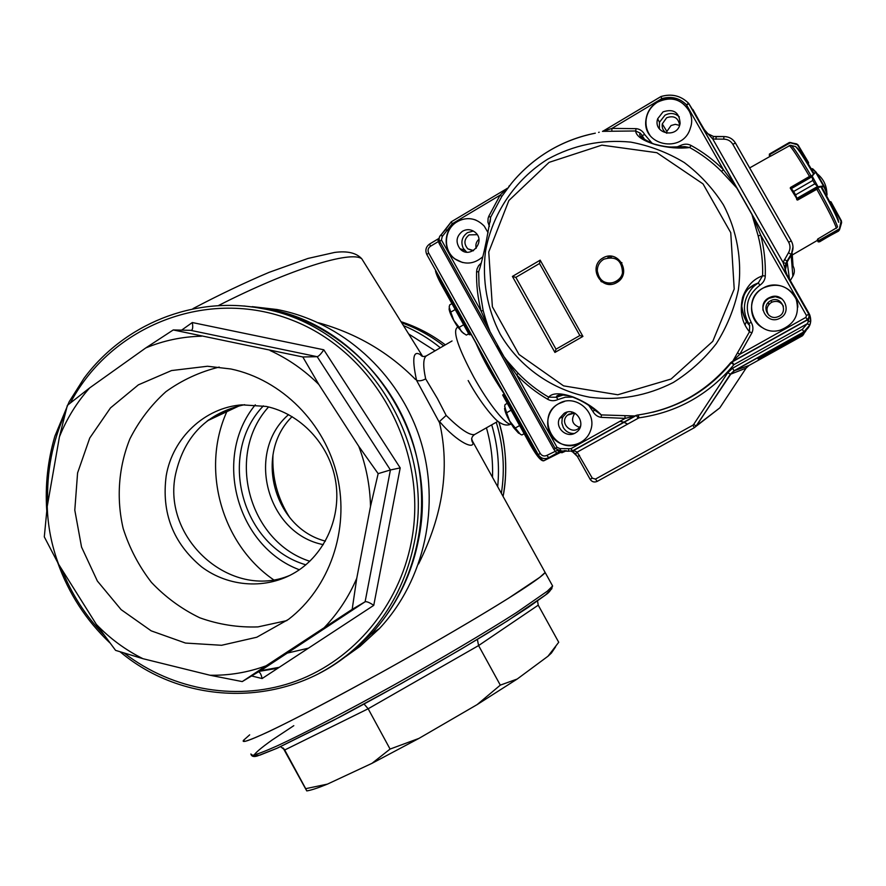 <?xml version="1.0" encoding="UTF-8"?>
<svg xmlns="http://www.w3.org/2000/svg" width="886" height="886" viewBox="0 0 886 886"><rect width="100%" height="100%" fill="white"/><g stroke="black" fill="none" stroke-linecap="round" stroke-linejoin="round"><path stroke-width="1.33" d="M501.365 493.347C505.098 469.347 503.403 445.658 496.26 422.268C503.403 445.658 505.098 469.347 501.365 493.347M443.676 345.828C430.817 335.838 416.83 328.174 401.712 322.825C416.83 328.174 430.817 335.838 443.676 345.828M268.569 406.962C225.277 454.496 248.534 541.689 309.79 561.27M288.559 414.615C245.09 452.126 266.896 533.837 323.301 544.635M272.966 454.817C271.936 477.51 277.528 498.43 289.733 517.579M226.661 412.045C200.845 469.569 221.589 543.96 273.486 579.71M299.357 569.764C236.329 546.153 212.485 456.733 255.312 404.824M263.386 405.866C216.893 454.164 241.424 546.175 305.847 564.814M292.114 416.619C253.894 453.82 273.685 527.967 325.383 541.113M520.625 590.508C535.354 580.917 543.528 574.914 545.145 572.489L544.491 571.315L545.145 572.489L539.773 577.34L508.686 598.128C478.418 617.044 432.789 643.768 385.609 670.093C338.541 696.23 295.348 718.945 269.111 731.448C257.416 736.864 249.387 740.164 245.012 741.36L243.506 740.319C239.109 746.4 279.212 727.849 344.311 692.73C409.266 657.711 485.462 613.411 520.625 590.508M249.675 734.848L243.506 740.319M327.432 784.121C317.841 788.031 310.953 790.29 306.755 790.91L305.703 788.673L327.432 784.121L372.009 763.322L390.073 749.069L418.945 738.403L477.111 704.625L500.313 685.133L517.247 679.008L547.969 656.249L558.723 642.272L538.234 605.171L478.584 645.573L500.313 685.133M283.044 747.884L306.755 790.91M555.611 646.824L551.369 653.104L547.969 656.249M517.247 679.008L477.111 704.625M418.945 738.403L372.009 763.322M537.525 600.974L538.234 605.171M477.377 639.437L478.584 645.573L368.155 708.767L284.794 749.955L280.574 746.665M390.073 749.069L368.155 708.767L364.091 704.06M284.218 749.08L305.703 788.673M243.894 305.958L266.442 308.749C365.962 324.797 440.84 437.44 418.347 540.571C411.026 576.819 395.211 608.04 370.902 634.265L355.541 648.829L338.673 661.41L355.541 648.829L370.902 634.265C417.129 584.993 433.907 508.077 412.234 440.641C390.471 373.216 332.25 321.175 266.442 308.749L243.894 305.958M279.256 667.302L259.997 670.813M290.176 575.247C230.869 600.797 161.33 538.289 175.649 473.833C184.454 435.69 207.446 412.643 244.625 404.68M210.015 675.243C229.252 675.586 247.947 672.441 266.088 665.807L242.232 681.589L210.015 675.243L142.956 658.697L115.579 650.368L96.341 624.386L58.609 564.271L44.3 536.861L47.224 506.493L59.428 436.853L67.369 405.345L89.707 387.88L145.758 347.943L173.246 329.946L302.813 356.969L318.871 384.524L358.775 446.322L378.156 473.645L370.514 506.404L356.759 578.27L352.174 609.346L266.088 665.807M324.298 627.565C337.954 613.289 348.774 596.854 356.759 578.27M370.514 506.404C370.038 485.727 366.117 465.704 358.775 446.322M318.871 384.524C304.43 370.149 288.16 358.819 270.064 350.524M201.465 336.215C182.084 336.669 163.511 340.578 145.758 347.943M89.707 387.88C76.827 402.322 66.727 418.646 59.428 436.853M47.224 506.493C47.844 526.362 51.643 545.621 58.609 564.271M96.341 624.386C110.008 638.584 125.546 650.025 142.956 658.697M230.936 368.997C281.715 379.695 325.107 423.165 337.378 476.568C349.66 529.983 329.581 587.839 288.515 619.369L256.796 637.233L221.589 645.285L185.506 643.059L151.207 630.854L121.127 609.646L97.36 581.028L81.545 547.061L74.801 510.17L77.58 472.936L89.752 438.016L110.495 407.903L138.404 384.834L171.53 370.558L207.49 366.25L230.936 368.997M181.575 330.179L192.306 322.537L323.789 349.793C320.998 353.957 318.794 356.25 317.188 356.693L302.813 356.969M262.112 678.543C261.248 674.6 260.107 672.396 258.712 671.931L365.11 601.771L390.416 469.968L400.206 467.908L373.748 605.36L262.112 678.543L251.591 675.963M192.306 322.537C193.026 326.746 192.783 329.348 191.575 330.345L173.246 329.946M352.174 609.346L365.176 601.738C366.848 601.406 369.706 602.613 373.748 605.36M258.114 672.053L242.232 681.589M191.121 330.445L317.188 356.693L390.416 469.968L378.156 473.645M166.214 475.749C172.593 437.917 204.766 407.482 242.044 404.847L266.287 406.441C300.531 413.751 329.105 444.019 335.462 480.123C341.874 516.217 325.35 554.06 295.647 572.168C266.907 589.722 228.876 587.385 201.609 566.885C173.113 543.184 161.318 512.806 166.214 475.749M286.92 620.588L257.981 626.9C238.057 627.587 218.643 624.552 199.738 617.775C181.597 608.992 165.494 597.197 151.428 582.379C138.903 566.154 129.489 548.212 123.198 528.577C116.188 498.464 118.502 467.166 129.888 438.913C139.036 420.828 151.03 405.09 165.892 391.701C182.084 380.039 199.871 371.832 219.23 367.081M207.235 420.894L239.862 405.566M259.864 670.901L278.702 667.667M571.858 413.84L571.404 413.197M560.561 452.436L561.957 452.735L566.442 450.741M542.354 460.266C540.161 460.067 536.329 455.238 530.869 445.78L502.661 395.012L503.492 394.458L531.7 445.27C537.437 455.205 541.501 460.366 543.882 460.753L561.403 451.971M470.809 333.568L469.17 334.664L471.297 334.753L504.223 394.048M452.048 340.966L426.764 355.64C423.165 357.601 422.799 365.342 425.657 378.865L437.352 398.423L446.156 415.423C460.089 429.145 469.558 435.524 474.542 434.561L475.04 434.273M471.585 438.636L472.493 441.15C476.159 450.908 457.508 442.801 439.511 421.492L439.6 422.844L416.564 380.338C411.403 356.537 413.43 348.552 422.633 356.394L420.684 354.987C421.725 356.593 423.574 356.903 426.21 355.939M446.156 415.423L439.511 421.492M425.657 378.865C422.19 380.781 419.156 381.268 416.564 380.338M345.429 656.747L360.026 646.359L379.43 628.539C424.793 580.219 441.25 504.843 420.019 438.769C398.689 372.707 341.597 321.707 277.019 309.513L252.211 306.645M238.744 405.821L208.276 420.097M415.512 379.485C388.755 352.296 356.416 333.391 318.484 322.77M565.722 450.631L561.957 452.735M504.411 393.938L503.492 394.458M308.439 648.175L286.787 653.215M418.557 563.972C442.978 515.087 449.988 468.052 439.6 422.844M497.688 486.68C499.737 465.737 497.744 445.115 491.719 424.837M440.342 347.755C429.001 338.563 416.697 331.165 403.429 325.572M492.483 477.277C493.125 460.498 491.099 444.019 486.425 427.827M435.092 350.801L408.634 333.933M259.188 671.344L277.805 668.254M511.111 410.218L506.604 412.776L509.694 421.094L520.337 434.273L521.898 434.971L524.147 433.708M515.109 428.104L519.628 425.557M506.604 412.776L504.677 406.32L505.042 404.592L507.279 403.329M518.664 433.287L513.548 427.573C508.099 419.178 505.098 412.798 504.555 408.435M465.615 334.675L466.446 335.074L468.672 333.778M465.626 334.675L461.429 331.597L459.192 327.344L463.655 324.752M459.192 327.344L453.82 320.411L450.752 312.127L455.205 309.524M450.752 312.127L449.158 307.088L449.711 304.917L451.926 303.621M463.522 333.446L457.73 326.978C452.491 318.927 449.601 312.869 449.047 308.804M574.848 413.197C570.684 419.798 572.234 424.516 579.51 427.362M580.607 425.812L580.286 426.343C573.63 436.975 557.981 423.098 567.572 415.091L568.978 414.105L575.069 413.253M783.39 306.168C780.699 301.727 776.878 300.398 771.916 302.17L771.352 302.458C766.645 305.903 765.748 310.111 768.66 315.062M770.399 300.875L770.975 300.575C781.751 295.06 789.216 313.168 777.664 316.834C767.874 320.776 760.985 305.637 770.399 300.875M679.573 125.413L675.331 124.317L671.045 125.524L666.87 131.449L666.715 133.21M666.837 133.265C663.249 131.217 661.72 128.093 662.274 123.918L666.604 117.783C673.858 115.202 678.211 117.65 679.673 125.125M478.883 239.331C476.203 241.778 475.317 244.78 476.214 248.301M473.113 250.838L467.819 248.855C463.588 243.805 464.02 239.142 469.115 234.879L477.2 234.679M802.926 334.576L760.022 358.376L803.835 333.956L802.55 335.716L748.98 365.475L746.101 368.133L730.784 374.125L734.494 370.691L803.702 332.217L809.848 325.084M803.137 333.911L758.062 358.93L802.96 334.465M804.089 333.269L803.403 333.125M790.279 280.563L792.859 276.277C794.775 272.844 794.831 269.41 793.036 265.977L792.162 253.252M696.318 426.133L719.786 407.892L746.101 368.133M549.752 457.132L560.827 450.985M569.543 395.931L569.299 395.854C560.417 394.348 556.131 394.813 556.441 397.26L557.97 399.542C554.271 401.17 550.859 401.081 547.725 399.298L548.667 397.161C552.432 392.697 560.76 392.708 573.652 397.183C585.037 401.823 594.262 407.737 601.317 414.914L634.919 415.966L625.184 418.369L570.905 448.704L572.533 450.841L573.641 450.476L572.19 451.018L573.929 450.631M730.784 374.125L695.588 426.764M809.527 314.397L810.779 320.954L810.037 324.531M785.306 270.219L787.156 261.946L791.165 255.279L793.003 246.917M692.686 109.654L691.501 108.125M598.914 276.742L597.286 271.038C597.264 265.911 599.412 261.979 603.743 259.221C615.692 255.722 621.939 260.207 622.504 272.689C620.787 284.041 603.997 286.887 598.914 276.742M619.657 261.824L621.972 262.765M627.498 424.051L624.187 422.257M623.91 422.146L620.045 421.249M619.934 421.304L623.799 422.212M624.065 422.323L627.377 424.117M466.667 252.133L463.3 248.39C460.521 242.011 461.927 236.75 467.52 232.63L473.357 231.047M574.239 433.464C569.465 433.631 565.811 431.659 563.286 427.561L561.868 423.087L562.123 419.178L562.898 416.952L567.184 412.112M659.394 128.891L659.461 122.279L664.987 115.191C670.259 112.489 675.043 113.065 679.34 116.908M762.968 310.211C762.558 305.05 764.585 301.074 769.037 298.283L775.35 296.699L781.906 298.815M462.536 231.213C466.778 228.953 470.843 229.208 474.73 231.966C487.134 241.158 469.835 260.429 459.845 248.601C455.404 242 456.301 236.208 462.536 231.213M564.194 413.275C575.966 405.965 587.783 425.324 575.933 432.545C567.14 439.035 554.459 427.916 559.587 418.247L564.194 413.275M663.06 111.846C673.626 108.48 679.318 112.289 680.116 123.287C678.045 139.124 652.65 133.974 657.667 118.768L663.06 111.846M768.793 297.884L771.197 296.854C784.176 292.28 792.416 312.326 779.968 318.196C767.021 325.638 755.514 304.718 768.793 297.884M462.459 262.5L455.116 258.978C442.668 250.384 443.864 229.097 457.242 221.721C463.256 218.321 469.48 217.768 475.915 220.093M482.837 256.73C473.932 264.36 464.596 265.091 454.85 258.911C442.391 250.306 443.587 228.998 456.977 221.622C467.155 216.494 476.247 217.978 484.232 226.107L488.12 232.774M578.58 443.62C554.259 455.315 534.834 415.922 558.822 403.651L564.603 401.391M558.634 403.695L558.889 403.551C575.645 393.284 598.039 412.754 590.364 431.017C585.424 445.115 566.309 449.977 555.212 440.065C543.816 430.507 545.654 410.783 558.634 403.695M649.914 135.248C646.691 130.452 645.44 125.136 646.171 119.3C647.367 111.902 651.166 106.176 657.556 102.145C671.134 95.943 681.766 99.055 689.463 111.503M657.434 101.956C674.346 90.76 697.47 108.989 690.371 128.038C683.095 154.319 641.154 145.714 646.049 119.123C647.245 111.702 651.044 105.988 657.434 101.956M763.067 328.03C747.684 320.322 747.695 296.157 763.112 288.105L763.2 288.061C777.554 279.201 798.109 290.497 797.821 307.198M763.178 288.005C777.565 282.08 788.551 285.779 796.149 299.103C800.058 313.932 794.786 324.265 780.344 330.101C755.271 337.965 739.732 300.044 763.079 288.061L763.178 288.005M599.202 132.213L598.615 132.391M595.292 133.188C578.835 136.411 563.407 142.314 549.01 150.908C534.668 159.546 522.175 170.334 511.565 183.236L501.819 196.393L490.656 217.214L486.303 241.191C483.512 254.758 480.965 264.936 478.673 271.747L476.579 271.803L477.011 269.012L478.606 265.7L481.308 262.987M480.134 267.262L478.673 271.747L479.049 285.713L483.136 310.443C488.219 328.728 489.615 329.714 489.892 331.386L504.245 357.147C505.673 358.276 502.329 355.873 518.144 373.25C527.203 382.619 537.381 390.593 548.667 397.161L556.441 397.26L563.762 394.813M634.919 415.966L637.078 415.113C674.711 409.786 705.943 392.276 730.762 362.573L732.135 361.964L733.918 364.667L730.762 362.573M751.915 332.87L749.467 331.785C741.77 322.482 739.5 310.986 742.656 297.319C746.743 286.178 753.388 279.012 762.602 275.823L758.327 282.878L753.886 284.816C750.309 287.097 742.656 290.874 741.803 306.29C743.11 314.785 745.425 320.577 748.759 323.667L751.162 322.271C753.2 325.915 753.454 329.448 751.915 332.87L739.81 354.311C734.848 358.896 732.899 361.023 733.962 360.691L731.592 361.92M732.667 361.377L749.467 331.785L749.656 325.55C745.325 321.264 742.667 314.718 741.704 305.903C745.126 286.986 746.411 291.405 753.886 284.816L754.562 285.713L758.327 282.878L759.856 285.237C763.322 282.789 765.139 279.688 765.282 275.945L762.602 275.823C762.99 262.267 761.506 248.933 758.15 235.831L751.959 214.545L736.897 188.098L721.481 171.397L723.452 169.747L736.144 186.569L752.247 214.844L760.764 235.277C764.175 248.601 765.681 262.156 765.282 275.945M681.179 146.987L680.459 145.525C684.291 143.742 687.835 143.731 691.091 145.47L689.662 147.53C679.329 148.793 668.088 147.862 655.95 144.728C642.97 140.796 636.192 136.211 635.627 130.973L636.137 128.647C639.792 129.013 642.649 130.995 644.698 134.561L642.106 135.536L640.401 133.232L642.073 135.514C641.132 137.064 643.646 139.379 649.604 142.469M684.346 146.666L671.189 147.032C666.859 146.943 661.078 145.935 653.846 143.997C642.284 138.858 637.809 135.27 640.401 133.232L635.627 130.973L602.779 131.338L611.938 128.404L661.798 98.634C671.311 95.921 679.54 97.981 686.462 104.781L688.588 103.263C680.825 95.655 671.599 93.429 660.956 96.574L603.499 130.862M557.128 450.442L546.884 455.393L548.7 457.708L556.751 453.211L548.7 457.708C544.392 459.568 540.903 458.56 538.212 454.662L538.234 454.662C540.925 458.549 544.414 459.568 548.7 457.708L559.93 451.439L556.751 453.211L553.872 449.379L555.234 448.615M727.76 372.674L730.341 374.224L734.106 370.747L730.341 374.224L696.263 425.933L730.363 374.213L734.106 370.747L803.801 331.918L802.351 329.315L732.534 368.244L727.76 372.674L693.649 424.472L696.263 425.933L730.618 373.97L696.739 425.38L694.613 427.528M809.749 314.94C812.097 322.028 810.114 327.687 803.801 331.918L734.084 370.747L803.801 331.907L809.915 324.863L807.135 323.811L808.353 321.729L810.779 320.954M785.982 272.722C784.575 268.724 784.93 264.859 787.056 261.115L786.834 261.503M688.666 103.341L736.144 186.569M573.641 450.476L636.314 415.479L573.641 450.476L577.185 452.126L575.501 453.92L572.611 451.805M560.65 451.029L556.751 453.211M785.915 263.496L785.151 269.211L786.79 274.394L783.069 262.4L785.915 263.496L786.978 261.536M704.403 129.721L708.147 134.007L713.507 136.466L712.787 139.013L704.104 129.699L692.885 109.499M752.247 214.844L809.217 314.32L808.353 321.729L807.379 319.946L809.339 317.498L808.996 314.419L688.588 103.263C680.802 95.633 671.577 93.395 660.945 96.541L661.798 98.634M602.724 131.316L603.3 131.017M506.46 188.873L451.251 221.821L452.259 223.748L500.092 195.186L507.213 188.308M445.569 229.585L441.306 234.557C439.079 236.429 438.559 238.699 439.733 241.38C438.526 238.965 439.035 236.717 441.261 234.624M440.552 242.853L439.268 243.716L438.426 241.524L439.345 240.46M437.551 239.32L429.632 244.004L430.441 246.286L438.426 241.524L437.662 239.253M568.336 451.207L560.971 450.952L555.123 448.416L504.854 358.221M556.973 450.453L559.686 451.528L560.639 451.029M572.511 451.782L577.45 456.545L590.142 479.326L592.28 478.163L577.185 452.126L638.917 417.849C677.059 412.466 708.734 394.735 733.918 364.667L807.135 323.811L802.351 329.315M571.758 451.195L574.327 451.085L572.19 451.616M633.822 416.619L572.533 450.841L568.391 451.229L572.544 450.841L633.789 416.63M489.393 226.451L487.931 222.131L488.097 218.388L488.751 216.361L490.656 217.214L490.135 222.087M594.838 410.229L601.317 414.914L601.24 417.361C597.629 416.874 594.827 414.847 592.812 411.292L594.827 410.207C588.415 404.337 579.898 399.542 569.299 395.854M451.24 221.821L506.504 188.84M488.751 216.361L500.092 195.186L501.819 196.393M489.903 331.419L481.109 311.13L441.45 239.984L442.225 236.529L452.259 223.748M483.136 310.443L481.109 311.13C477.809 298.25 476.303 285.148 476.579 271.803M570.905 448.704L559.941 448.582L557.006 447.308L516.693 374.977L518.144 373.25M547.725 399.298C536.24 392.62 525.907 384.513 516.693 374.977L504.643 357.866M624.863 415.899L625.184 418.369L601.24 417.361M611.838 130.729L611.938 128.404L636.137 128.647M684.789 146.633L689.662 147.53C701.38 153.965 711.99 161.916 721.481 171.397M733.996 360.668L807.235 319.768L805.906 317.365L739.81 354.311L737.573 352.872M758.15 235.831L760.764 235.277L806.448 315.516L808.84 314.22L809.295 316.867L807.379 319.946L732.135 361.964L807.379 319.946C809.738 317.454 810.269 315.615 808.996 314.419L689.917 105.312L704.37 129.688L707.704 133.664L713.551 136.477L716.132 136.699M752.435 287.784C743.177 299.047 741.947 311.008 748.77 323.656L749.656 325.539L748.781 323.656C741.936 310.997 743.166 299.047 752.435 287.784L754.562 285.713M751.959 214.545L752.447 215.22L751.959 214.545M751.937 214.301L736.798 187.843M737.152 188.341L688.987 103.795L686.495 104.836L723.452 169.747C713.795 160.1 703.008 152.015 691.091 145.47M509.45 185.695L508.907 186.293M497.423 345.795L504.466 357.579M441.45 239.984L439.777 241.457L490.002 331.63M582.922 336.414L554.924 352.44L512.407 276.421L540.172 260.163L582.922 336.414L579.865 335.528L556.02 349.184L515.84 277.351L539.496 263.507L579.865 335.528M554.924 352.44L556.02 349.184M540.172 260.163L539.496 263.507M512.407 276.421L515.84 277.351M806.061 330.567L803.746 333.812M817.401 240.383L817.789 239.131M790.445 187.577L797.533 200.003M749.645 167.93L770.488 156.146M808.276 164.032L807.977 162.459L807.478 162.747M789.337 142.491L790.246 142.779L789.337 142.491L769.402 154.064L770.532 156.235L790.179 145.359M769.358 155.67L769.402 154.064M789.382 142.469L796.58 143.875L798.02 144.894L790.246 142.779L769.613 154.651M797.544 144.983L808.564 162.559L808.309 164.087M790.423 142.491L796.403 144.163M810.302 175.96L790.401 187.522L793.646 191.465L812.85 180.434L811.797 175.86L815.53 172.05L812.097 168.672L811.354 169.104L812.739 168.838M826.716 194.51L826.018 194.92M811.797 175.86L812.861 180.456L814.777 183.812L818.531 187.245L814.788 183.834L795.573 194.854L797.566 200.081L817.634 188.807M812.85 180.434L793.657 191.487L790.257 188.231M796.868 199.826L795.573 194.831L814.788 183.834M815.53 172.05L823.936 186.769L818.531 187.245L797.278 199.428L790.478 188.485M812.13 176.657L790.999 188.807M790.677 187.832L811.897 175.638L818.254 187.167M815.242 172.56L812.429 175.838M796.558 198.553L817.712 186.425M818.609 186.658L823.327 185.971L823.249 186.569M837.082 227.514L817.734 239.043L818.62 240.649L839.407 228.876L841.069 221.168L830.581 202.03L829.473 201.41L830.99 201.831L841.401 220.847L839.784 228.909L838.455 230.925L839.784 228.92L841.6 222.674L841.401 220.847M818.664 240.726L819.727 241.535L818.155 240.837L818.022 241.612L819.55 241.845L839.407 230.05M839.452 229.773L818.742 241.38M841.069 221.168L830.581 202.03M817.324 240.427L818.022 241.634M401.015 321.696C416.974 326.845 431.748 334.565 445.326 344.864C431.759 334.565 416.985 326.834 401.004 321.696M498.818 421.891C506.271 446.489 507.689 471.33 503.071 496.415C507.224 476.878 506.87 446.09 498.851 421.913M551.923 588.625L545.344 595.137L528.211 607.408L501.077 624.907C457.409 652.052 393.473 688.621 339.947 716.962L276.875 748.327L259.853 755.16L253.728 755.714C254.924 753.122 261.027 747.906 272.046 740.065L293.798 725.678M551.823 584.55L552.609 585.978L547.393 591.139L516.604 612.492C486.514 631.773 440.984 658.73 393.794 685.1C346.703 711.259 303.377 733.785 276.953 745.979C265.169 751.228 257.029 754.34 252.543 755.337L250.871 753.997C251.569 756.522 253.839 757.142 257.66 755.869L277.462 748.072L333.025 720.595L401.081 683.671L460.853 649.294L507.456 620.898L545.71 594.838C548.943 592.767 551.247 589.81 552.609 585.978L472.493 441.15M323.789 349.793L400.206 467.908M124.284 653.126C173.18 690.87 239.408 702.089 296.788 680.836C354.046 659.372 398.789 606.057 411.259 542.376C429.422 451.306 375.542 352.063 291.682 319.99C208.022 287.164 111.271 325.228 70.337 402.964M65.265 413.197C52.352 441.715 46.515 471.839 47.744 503.558M61.632 569.1C71.467 593.897 85.554 615.814 103.883 634.863M319.06 673.449C336.68 664.123 352.462 652.074 366.383 637.3C390.925 610.808 406.895 579.256 414.283 542.631C436.997 438.415 361.333 324.542 260.827 308.339L277.019 309.513M530.869 445.78L532.674 444.717M543.705 460.831L553.163 455.592M441.206 284.306L469.159 334.642L441.206 284.306L441.981 283.675L469.957 334.066M436.743 272.345L441.981 283.675L442.779 283.199M441.195 284.262C437.54 277.528 435.702 272.921 435.679 270.451M218.72 305.426C289.855 269.089 351.399 250.284 361.82 258.845L364.401 262.987M457.896 327.222L456.899 327.798C452.868 331.94 458.427 348.253 473.578 376.76C488.419 403.772 506.659 426.376 511.255 424.017C507.855 425.679 504.2 425.302 500.291 422.888C496.791 422.057 481.386 404.747 468.173 380.548M503.846 393.373C492.561 376.683 483.235 359.893 475.871 343.004M791.165 255.279L792.859 276.277M787.156 261.946L789.459 279.112M803.702 332.217L803.181 333.778M734.494 370.691L748.98 365.475M696.905 425.402L719.786 407.892M550.428 456.799L564.615 450.553M607.774 257.715L609.413 256.032M600.929 281.394L600.852 279.334M609.878 257.494L611.384 256.087M612.148 256.176L610.698 257.505M601.439 279.91L601.528 281.848M746.688 320.832L745.082 324.83M549.087 162.359L601.86 145.138L656.88 152.702L703.041 183.923L730.751 232.686L734.206 289.024L712.776 341.343L671.079 379.031L617.775 394.768L563.574 385.864L518.963 354.433L492.372 306.766L488.751 251.989L508.863 200.535L549.087 162.359M673.294 382.486C646.758 396.009 618.937 400.926 589.855 397.238C552.255 390.161 519.384 366.882 500.158 334.1C486.979 308.195 482.073 280.685 485.462 251.58C492.129 213.803 514.855 179.814 547.603 159.236C573.552 144.994 601.262 139.279 630.754 142.114C649.803 145.703 667.645 152.525 684.291 162.559C699.84 174.265 712.876 188.364 723.408 204.843C737.074 230.825 742.302 260.429 738.392 289.744C734.173 309.026 726.808 327 716.287 343.668C704.171 359.162 689.84 372.109 673.294 382.486M602.901 257.948C618.45 248.722 632.526 273.663 616.778 282.579C601.206 291.715 587.252 266.874 602.901 257.948M451.207 221.91L445.536 229.54L447.308 230.515M538.212 454.662L540.238 453.466L428.647 253.008L426.853 254.581L538.223 454.64M694.414 427.639L696.263 425.933L694.425 427.639L597.197 481.386L694.425 427.639L692.808 425.236L595.458 479.093L597.197 481.386C594.329 482.615 591.97 481.929 590.165 479.326M809.084 313.544L786.79 274.394L809.483 314.353L810.756 321.053L809.915 324.863L803.801 331.907M786.768 274.383C784.243 270.208 785.107 267.096 785.904 263.485L791.087 254.371L788.496 252.731L783.069 262.4L712.787 139.013L723.762 139.157C727.727 139.235 730.74 140.94 732.8 144.263L788.662 242.221C790.489 245.721 790.434 249.221 788.496 252.731M732.8 144.263L735.469 143.078C732.822 138.814 728.979 136.643 723.917 136.555L723.917 136.555C729.001 136.666 732.855 138.836 735.502 143.089L791.287 240.914C793.635 245.4 793.568 249.874 791.087 254.371M713.529 136.455L723.917 136.555L716.154 136.677L715.988 139.279M692.575 109.465L704.104 129.699M451.218 221.843L441.306 234.557L442.225 236.529M428.647 253.008C427.473 250.284 428.06 248.047 430.441 246.286M546.884 455.393C544.17 456.578 541.955 455.936 540.238 453.466M557.006 447.308L555.123 448.427L560.971 450.952L559.941 448.582M568.823 448.903L568.369 451.229L560.971 450.952M575.501 453.92L577.439 456.556L579.555 455.349M734.084 370.747L732.534 368.244M786.535 274.472L808.852 313.655M791.298 240.914L791.276 240.914C793.612 245.378 793.557 249.863 791.076 254.36L787.045 261.093L784.453 259.476M735.469 143.078L791.276 240.914L788.662 242.221M723.917 136.555L723.762 139.157M557.97 399.542L565.357 397.194L573.131 397.127M588.991 405.688L592.812 411.292M680.459 145.525L676.594 147.165M652.251 143.477L644.698 134.561M751.162 322.271C743.985 307.752 746.887 295.403 759.856 285.237M805.906 317.365L806.448 315.516M439.268 243.716L553.872 449.379M638.164 418.103L636.325 415.479L637.134 415.113L635.34 415.7M595.458 479.093L592.28 478.163M693.649 424.472L692.808 425.236M645.041 140.132L642.073 135.514L645.074 140.143M752.967 216.106L808.818 314.231L809.283 316.856L807.235 319.768L733.962 360.691M653.281 412.079C684.501 404.293 710.528 387.802 731.349 362.629L732.135 361.964L731.36 362.629C710.35 388.024 684.081 404.559 652.55 412.256M638.917 417.849L638.308 414.958M803.724 333.767L805.983 330.622L803.724 333.778M838.677 222.297C836.86 216.849 831.168 205.463 821.61 188.142M813.182 173.39C803.823 157.553 797.932 148.604 795.517 146.544L795.373 146.467M811.067 175.816C800.556 157.929 793.956 147.807 791.276 145.448L790.988 145.326M837.547 226.86C835.786 221.234 829.329 208.365 818.166 188.264M836.428 228.289C834.645 222.619 828.078 209.561 816.726 189.117M809.538 176.513C798.131 157.11 791.353 146.788 789.204 145.559M838.411 220.337C836.583 215.043 831.278 204.411 822.485 188.452M813.514 172.737C805.773 159.668 800.49 151.517 797.644 148.294M798.031 144.905L808.453 162.371M770.045 156.379L769.314 155.139M824.179 186.27L827.081 194.012L823.936 186.769M816.205 172.272L824.069 186.038L816.205 172.261L812.706 168.805M793.646 191.465L795.573 194.854M796.625 199.284L797.278 199.428M827.07 193.968L826.051 194.986M831.101 202.03L830.138 202.684M819.727 241.535L838.455 230.925M818.132 240.793L817.39 239.464M838.422 231.168L818.332 241.956M551.369 653.104L553.318 649.815M258.191 672.009L365.176 601.738M379.43 628.539L366.383 637.3C303.222 706.729 191.298 711.768 120.153 651.83M109.753 642.749C86.163 620.377 68.842 593.731 57.789 562.798M46.748 510.569C45.064 485.174 47.778 460.366 54.877 436.167L69.163 401.757L84.004 378.267C124.162 324.11 193.635 295.802 260.827 308.339M502.661 395.012L530.847 445.769C537.049 456.523 541.401 461.517 543.882 460.753L553.052 455.637M441.195 284.273C437.053 276.155 435.17 271.47 435.547 270.219M497.998 421.271L474.542 434.561C471.751 436.477 471.009 438.991 472.327 442.103L472.493 441.139M193.026 308.605C219.163 294.839 244.525 282.756 269.078 272.356L308.029 258.435L334.598 252.444C347.323 250.738 356.394 252.864 361.82 258.845L422.644 356.394M768.007 302.824L768.937 304.463M768.461 303.156L769.092 304.275M567.572 415.091L574.35 413.109M770.975 300.575L771.916 302.17M662.274 123.918L666.87 131.449M467.819 248.855L473.567 250.572M517.546 176.392C538.876 153.81 564.803 139.401 595.326 133.166M597.286 271.038C598.582 277.606 601.627 281.493 606.445 282.678C608.582 284.605 621.02 282.025 622.504 272.689M459.845 248.601L464.751 250.439M559.587 418.247L562.898 416.952M657.667 118.768L659.461 122.279M426.797 254.492C424.981 250.229 425.922 246.729 429.632 244.004L439.124 238.29M426.853 254.581L538.201 454.651M571.337 451.328L572.278 451.672M597.197 481.386C594.296 482.615 591.948 481.94 590.154 479.326L577.439 456.556M603.698 130.751L660.945 96.552M602.48 131.383L603.455 130.895M506.482 188.818L507.169 188.353M439.777 241.457L489.271 330.268M555.112 448.416L504.92 358.365M681.467 147.608L682.84 147.032M813.547 172.814C804.698 157.486 798.685 148.737 795.517 146.544L790.234 145.249M817.534 240.305L792.283 254.98M838.743 221.877C836.971 215.807 831.533 204.611 822.407 188.319M808.409 164.253L808.564 162.559L798.009 144.883L796.592 143.875M826.738 196.249L827.081 194.012L824.069 186.049M839.684 229.219L838.533 231.102M829.473 201.399L830.99 201.831M826.871 193.458C826.616 185.263 823.304 178.64 816.947 173.578"/></g></svg>
